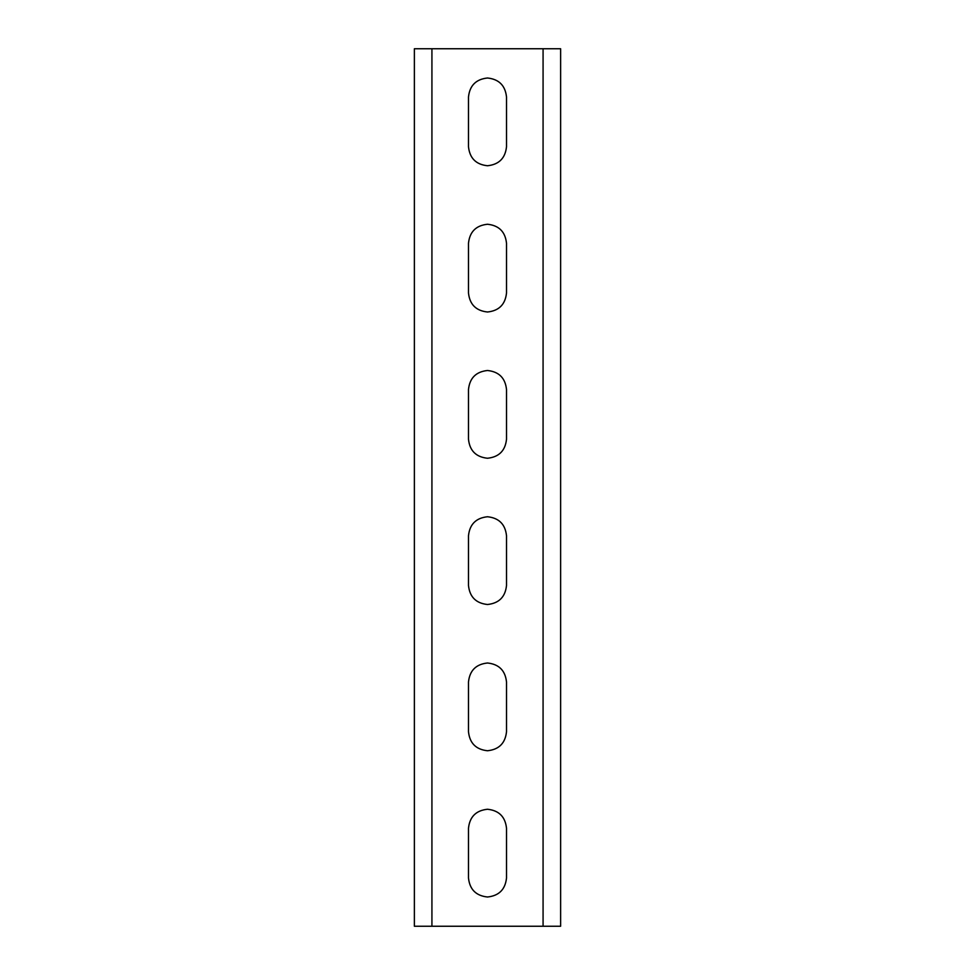 <?xml version="1.0" encoding="UTF-8"?>
<svg xmlns="http://www.w3.org/2000/svg" width="975" height="975" viewBox="0 0 975 975"><rect width="100%" height="100%" fill="white"/><g stroke="black" fill="none" stroke-linecap="round" stroke-linejoin="round"><path stroke-width="1.46" d="M431.925 48.75L560.625 48.75L560.625 926.25L414.375 926.25L414.375 48.75L431.925 48.75L431.925 926.25M487.5 663C476.032 664.207 469.694 670.544 468.487 682.013L468.487 731.737C469.694 743.206 476.032 749.543 487.5 750.75C498.968 749.543 505.306 743.206 506.513 731.737L506.513 682.013C505.306 670.544 498.968 664.207 487.5 663M468.487 243.262L468.487 292.988C469.694 304.456 476.032 310.793 487.5 312C498.968 310.793 505.306 304.456 506.513 292.988L506.513 243.262C505.306 231.794 498.968 225.457 487.5 224.25C476.032 225.457 469.694 231.794 468.487 243.262M468.487 535.763L468.487 585.487C469.694 596.956 476.032 603.293 487.5 604.5C498.968 603.293 505.306 596.956 506.513 585.487L506.513 535.763C505.306 524.294 498.968 517.957 487.5 516.75C476.032 517.957 469.694 524.294 468.487 535.763M468.487 877.987C469.694 889.456 476.032 895.793 487.5 897C498.968 895.793 505.306 889.456 506.513 877.987L506.513 828.263C505.306 816.794 498.968 810.457 487.5 809.25C476.032 810.457 469.694 816.794 468.487 828.263L468.487 877.987M468.487 439.237C469.694 450.706 476.032 457.043 487.5 458.25C498.968 457.043 505.306 450.706 506.513 439.237L506.513 389.513C505.306 378.044 498.968 371.707 487.5 370.5C476.032 371.707 469.694 378.044 468.487 389.513L468.487 439.237M468.487 146.738C469.694 158.206 476.032 164.543 487.5 165.75C498.968 164.543 505.306 158.206 506.513 146.738L506.513 97.012C505.306 85.544 498.968 79.207 487.5 78C476.032 79.207 469.694 85.544 468.487 97.012L468.487 146.738M543.075 48.75L543.075 926.25"/></g></svg>
